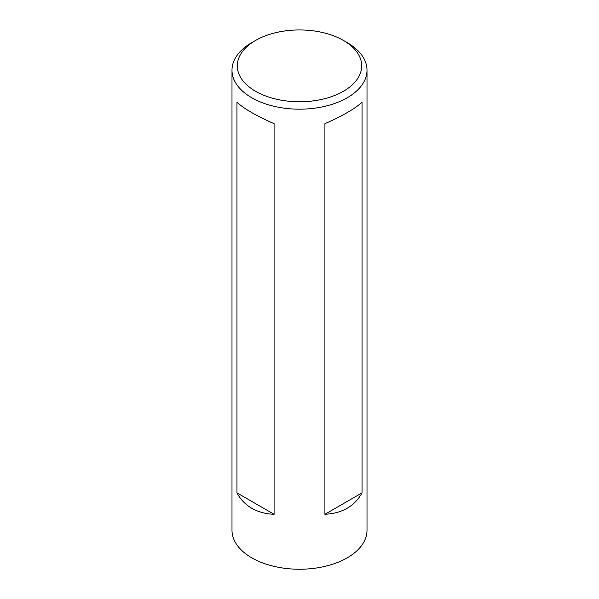 <?xml version="1.0" encoding="UTF-8"?>
<svg xmlns="http://www.w3.org/2000/svg" width="599" height="599" viewBox="0 0 599 599"><rect width="100%" height="100%" fill="white"/><g stroke="black" fill="none" stroke-linecap="round" stroke-linejoin="round"><path stroke-width="0.9" d="M347.24 42.641L343.482 40.47L347.24 42.634A67.507 38.98 180 0 1 347.24 42.641A67.507 38.98 180 0 1 367.007 70.195L367.007 530.265A67.507 38.98 180 0 1 325.332 566.272A67.507 38.98 180 0 1 251.76 557.819A67.507 38.98 180 0 1 231.993 530.265L231.993 70.195A67.507 38.98 180 0 1 251.76 42.641L255.518 40.47A62.191 35.91 180 0 1 343.482 40.47L343.482 40.47A62.191 35.91 180 0 1 343.474 91.25A62.191 35.91 180 0 1 255.518 91.25A62.191 35.91 180 0 1 255.518 40.47M324.913 514.294L324.913 123.671C342.269 116.079 354.653 108.928 362.043 102.227L362.043 492.857C354.653 506.2 342.269 513.35 324.913 514.294L362.043 492.857M367.007 70.195A67.507 38.98 180 0 1 325.332 106.21A67.507 38.98 180 0 1 251.76 97.757A67.507 38.98 180 0 1 231.993 70.195M251.76 112.612C258.214 116.333 265.656 120.017 274.087 123.671L274.087 514.294C265.656 513.964 258.214 511.95 251.76 508.251C245.335 504.515 240.401 499.386 236.957 492.857L236.957 102.227C240.401 105.439 245.335 108.898 251.76 112.612M236.957 492.857L274.087 514.294"/></g></svg>
